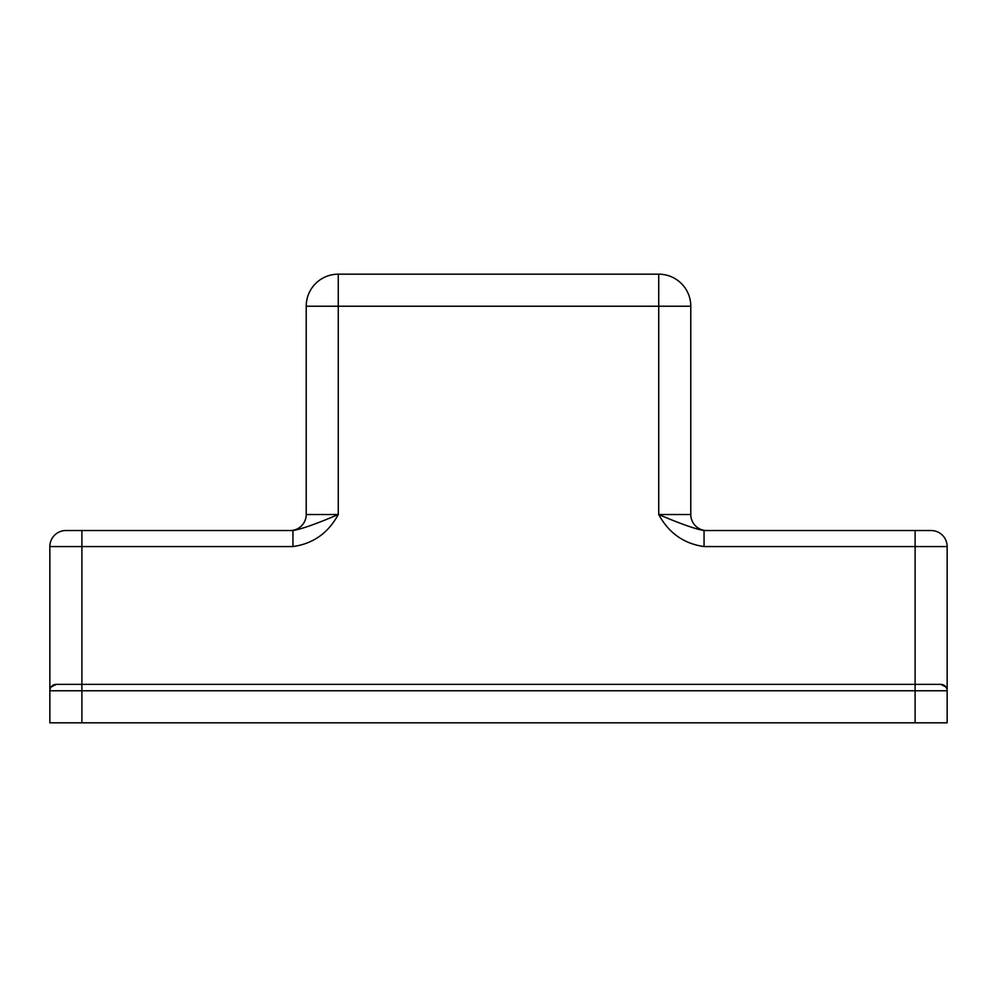 <?xml version="1.0" encoding="UTF-8"?>
<svg xmlns="http://www.w3.org/2000/svg" width="997" height="997" viewBox="0 0 997 997"><rect width="100%" height="100%" fill="white"/><g stroke="black" fill="none" stroke-linecap="round" stroke-linejoin="round"><path stroke-width="1.5" d="M129.361 530.541L115.976 530.541M770.282 530.541L756.897 530.541M915.109 722.825L947.15 722.825L947.15 546.568L915.109 546.568L915.109 684.366L56.256 684.366A6.406 6.406 0 0 0 49.85 690.784L49.85 722.825L915.109 722.825L915.109 690.784L81.891 690.784L81.891 722.825M49.85 690.784L81.891 690.784L81.891 546.568L49.85 546.568L49.85 690.784C49.788 687.294 51.931 685.163 56.256 684.366L51.084 686.995M235.504 530.541L222.742 530.541M876.438 530.541L863.676 530.541M947.15 690.784L915.109 690.784L915.109 684.366L940.744 684.366A6.406 6.406 0 0 1 947.15 690.784A6.406 6.406 0 0 0 940.744 684.366L945.916 686.995M65.877 530.541L81.891 530.541L65.877 530.541A16.027 16.027 0 0 0 49.85 546.568A16.027 16.027 0 0 1 65.877 530.541M292.944 530.541L81.891 530.541L81.891 546.568L292.944 546.568L292.944 530.541C301.468 529.133 316.572 523.786 338.27 514.527L338.27 306.216L658.73 306.216L658.73 514.527C668.813 533.046 683.917 543.726 704.056 546.568L915.109 546.568L915.109 530.541L704.056 530.541L704.056 546.568M931.123 530.541A16.027 16.027 0 0 1 947.15 546.568A16.027 16.027 0 0 0 931.123 530.541L915.109 530.541M658.73 514.527C680.428 523.786 695.532 529.133 704.056 530.541C695.532 529.133 680.428 523.786 658.73 514.527L690.784 514.527L690.784 306.216A32.041 32.041 0 0 0 658.73 274.175L338.27 274.175A32.041 32.041 0 0 0 306.216 306.216L306.216 514.527L338.27 514.527C328.187 533.059 313.083 543.739 292.944 546.568M706.798 530.541L706.798 530.541A16.027 16.027 0 0 1 690.784 514.527A16.027 16.027 0 0 0 706.798 530.541M290.202 530.541L290.202 530.541A16.027 16.027 0 0 0 306.216 514.527A16.027 16.027 0 0 1 290.202 530.541L290.202 530.541M690.784 306.216L658.73 306.216L658.73 274.175M338.27 274.175L338.27 306.216L306.216 306.216"/></g></svg>
